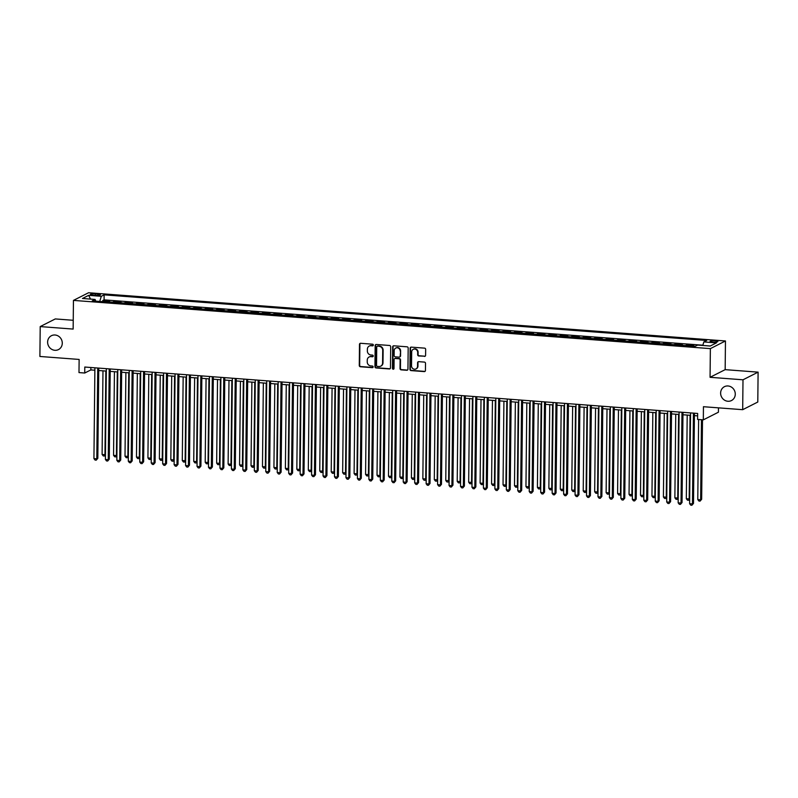 <?xml version="1.0" encoding="UTF-8"?>
<svg xmlns="http://www.w3.org/2000/svg" width="798" height="798" viewBox="0 0 798 798"><rect width="100%" height="100%" fill="white"/><g stroke="black" fill="none" stroke-linecap="round" stroke-linejoin="round"><path stroke-width="1.2" d="M373.344 345.075A0.838 0.778 -116.9 0 0 372.566 344.197L360.626 343.29A1.197 1.107 -116.9 0 0 359.489 344.377L359.27 365.504A1.197 1.107 -116.9 0 0 360.377 366.761L372.327 367.659A0.838 0.778 -116.9 0 0 373.125 366.9A0.838 0.778 -116.9 0 0 372.337 366.023L370.791 365.903A3.82 3.541 -116.9 0 1 367.24 361.873L367.26 360.117A3.82 3.541 -116.9 0 1 370.89 356.636L372.437 356.756A0.838 0.778 -116.9 0 0 373.235 355.988A0.838 0.778 -116.9 0 0 372.457 355.11L370.91 354.99A3.82 3.541 -116.9 0 1 367.349 350.96L367.369 349.205A3.82 3.541 -116.9 0 1 371.01 345.724L372.556 345.843A0.838 0.778 -116.9 0 0 373.344 345.075M720.624 393.065A7.78 7.212 -116.9 0 0 731.467 400.556A7.78 7.212 -116.9 0 0 735.277 394.172A7.78 7.212 -116.9 0 0 724.434 386.671A7.78 7.212 -116.9 0 0 720.624 393.065M47.621 342.103A7.78 7.212 -116.9 0 0 58.463 349.594A7.78 7.212 -116.9 0 0 62.284 343.21A7.78 7.212 -116.9 0 0 51.431 335.709A7.78 7.212 -116.9 0 0 47.621 342.103M715.277 340.796A3.89 0.718 0.6 0 0 710.08 341.414A3.89 0.718 0.6 0 0 712.674 342.113A3.89 0.718 0.6 0 0 717.871 341.494A3.89 0.718 0.6 0 0 715.277 340.796M424.456 356.407A1.197 1.107 -116.9 0 0 425.593 355.319L425.663 349.394A1.197 1.107 -116.9 0 0 424.546 348.137L411.279 347.13A1.197 1.107 -116.9 0 0 410.142 348.217L409.923 369.334A1.197 1.107 -116.9 0 0 411.03 370.591L424.297 371.599A1.197 1.107 -116.9 0 0 425.434 370.511L425.514 363.349A1.197 1.107 -116.9 0 0 424.396 362.093L418.721 361.664A1.197 1.107 -116.9 0 0 417.583 362.751L417.544 366.302A3.192 2.963 -116.9 0 1 415.987 368.925A3.192 2.963 -116.9 0 1 411.529 365.843L411.678 351.948A3.192 2.963 -116.9 0 1 413.244 349.325A3.192 2.963 -116.9 0 1 417.693 352.397L417.673 354.721A1.197 1.107 -116.9 0 0 418.78 355.978L424.865 356.197A1.197 1.107 -116.9 0 0 425.204 356.167M73.236 320.287L55.311 318.931L40.209 326.582L39.9 356.467L79.132 359.439L78.992 372.586L84.728 373.025L84.788 367.04L697.652 413.454L697.582 419.429L703.317 419.858L718.419 412.207L718.459 407.848M742.998 379.798L758.1 372.147L725.163 369.654L710.06 377.304L742.998 379.798L742.689 409.683L703.447 406.711L703.317 419.858M710.06 377.304L710.37 348.626L73.446 300.397L88.548 292.746L725.462 340.965L710.37 348.626M40.209 326.582L73.147 329.075L73.446 300.397M390.691 346.741A1.197 1.107 -116.9 0 0 389.574 345.484L376.307 344.477A1.197 1.107 -116.9 0 0 375.17 345.574L374.95 366.691A1.197 1.107 -116.9 0 0 376.067 367.948L389.334 368.955A1.197 1.107 -116.9 0 0 390.471 367.858L390.691 346.741M393.793 345.803L407.06 346.811A1.197 1.107 -116.9 0 1 408.177 348.068L407.948 369.185A1.197 1.107 -116.9 0 1 406.82 370.272L401.135 369.843A1.197 1.107 -116.9 0 1 400.027 368.586L400.117 360.018A1.197 1.107 -116.9 0 0 399 358.761L395.239 358.482A1.197 1.107 -116.9 0 0 394.102 359.569L394.003 368.486A0.838 0.778 -116.9 0 1 393.594 369.165A0.838 0.778 -116.9 0 1 392.436 368.367L392.656 346.891A1.197 1.107 -116.9 0 1 393.793 345.803M758.1 372.147L757.791 402.032L742.689 409.683M695.208 346.292L692.325 346.073L693.821 345.325L686.938 344.806L686.928 345.923M685.153 345.783A4.868 1.596 -85.7 0 1 685.452 345.554L680.874 345.205L682.36 344.457L675.487 343.938L675.477 345.055M673.702 344.916A4.868 1.596 -85.7 0 1 674.001 344.686L669.412 344.337L670.909 343.589L664.036 343.07L664.016 344.187M662.24 344.048A4.868 1.596 -85.7 0 1 662.54 343.818L657.961 343.469L659.447 342.721L652.574 342.202L652.565 343.32M650.789 343.18A4.868 1.596 -85.7 0 1 651.088 342.95L646.51 342.611L647.996 341.853L641.123 341.335L641.113 342.452M639.338 342.312A4.868 1.596 -85.7 0 1 639.637 342.083L635.048 341.744L636.535 340.985L629.662 340.467L629.652 341.584M627.876 341.444A4.868 1.596 -85.7 0 1 628.176 341.215L623.597 340.876L625.083 340.118L618.211 339.599L618.201 340.716M616.425 340.586A4.868 1.596 -85.7 0 1 616.724 340.347L612.136 340.008L613.632 339.25L606.759 338.731L606.739 339.848M604.964 339.719A4.868 1.596 -85.7 0 1 605.263 339.479L600.685 339.14L602.171 338.382L595.298 337.863L595.288 338.98M593.513 338.851A4.868 1.596 -85.7 0 1 593.812 338.611L589.233 338.272L590.72 337.514L583.847 336.995L583.837 338.113M582.061 337.983A4.868 1.596 -85.7 0 1 582.35 337.754L577.772 337.404L579.258 336.646L572.385 336.128L572.375 337.245M570.6 337.115A4.868 1.596 -85.7 0 1 570.899 336.886L566.321 336.537L567.807 335.778L560.934 335.26L560.924 336.377M559.149 336.247A4.868 1.596 -85.7 0 1 559.448 336.018L554.859 335.669L556.356 334.911L549.483 334.392L549.463 335.509M547.687 335.379A4.868 1.596 -85.7 0 1 547.987 335.15L543.408 334.801L544.894 334.043L538.022 333.524L538.012 334.641M536.236 334.512A4.868 1.596 -85.7 0 1 536.535 334.282L531.947 333.933L533.443 333.175L526.57 332.656L526.56 333.773M524.785 333.644A4.868 1.596 -85.7 0 1 525.074 333.414L520.495 333.065L521.982 332.307L515.109 331.788L515.099 332.906M513.323 332.776A4.868 1.596 -85.7 0 1 513.623 332.547L509.044 332.197L510.53 331.439L503.658 330.921L503.648 332.038M501.872 331.908A4.868 1.596 -85.7 0 1 502.171 331.679L497.583 331.33L499.079 330.572L492.206 330.053L492.186 331.17M490.411 331.04A4.868 1.596 -85.7 0 1 490.71 330.811L486.132 330.462L487.618 329.704L480.745 329.185L480.735 330.302M478.96 330.173A4.868 1.596 -85.7 0 1 479.259 329.943L474.67 329.594L476.167 328.836L469.294 328.317L469.284 329.444M467.508 329.305A4.868 1.596 -85.7 0 1 467.798 329.075L463.219 328.726L464.705 327.968L457.833 327.449L457.823 328.577M456.047 328.437A4.868 1.596 -85.7 0 1 456.346 328.207L451.768 327.858L453.254 327.11L446.381 326.582L446.371 327.709M444.596 327.569A4.868 1.596 -85.7 0 1 444.895 327.34L440.306 326.99L441.803 326.242L434.93 325.714L434.91 326.841M433.134 326.701A4.868 1.596 -85.7 0 1 433.434 326.472L428.855 326.123L430.341 325.375L423.469 324.846L423.459 325.973M421.683 325.833A4.868 1.596 -85.7 0 1 421.982 325.604L417.394 325.255L418.89 324.507L412.017 323.978L412.007 325.105M410.222 324.966A4.868 1.596 -85.7 0 1 410.521 324.736L405.943 324.387L407.429 323.639L400.556 323.12L400.546 324.237M398.771 324.098A4.868 1.596 -85.7 0 1 399.07 323.868L394.491 323.519L395.978 322.771L389.105 322.252L389.095 323.37M387.319 323.23A4.868 1.596 -85.7 0 1 387.619 323L383.03 322.651L384.526 321.903L377.644 321.385L377.634 322.502M375.858 322.362A4.868 1.596 -85.7 0 1 376.157 322.133L371.579 321.784L373.065 321.035L366.192 320.517L366.182 321.634M364.407 321.494A4.868 1.596 -85.7 0 1 364.706 321.265L360.117 320.926L361.614 320.168L354.741 319.649L354.731 320.766M352.945 320.626A4.868 1.596 -85.7 0 1 353.245 320.397L348.666 320.058L350.152 319.3L343.28 318.781L343.27 319.898M341.494 319.759A4.868 1.596 -85.7 0 1 341.793 319.529L337.215 319.19L338.701 318.432L331.828 317.913L331.818 319.03M330.043 318.901A4.868 1.596 -85.7 0 1 330.342 318.661L325.754 318.322L327.25 317.564L320.367 317.045L320.357 318.163M318.582 318.033A4.868 1.596 -85.7 0 1 318.881 317.794L314.302 317.454L315.789 316.696L308.916 316.178L308.906 317.295M307.13 317.165A4.868 1.596 -85.7 0 1 307.43 316.936L302.841 316.587L304.337 315.828L297.464 315.31L297.445 316.427M295.669 316.297A4.868 1.596 -85.7 0 1 295.968 316.068L291.39 315.719L292.876 314.961L286.003 314.442L285.993 315.559M284.218 315.429A4.868 1.596 -85.7 0 1 284.517 315.2L279.938 314.851L281.425 314.093L274.552 313.574L274.542 314.691M272.766 314.562A4.868 1.596 -85.7 0 1 273.056 314.332L268.477 313.983L269.963 313.225L263.091 312.706L263.081 313.823M261.305 313.694A4.868 1.596 -85.7 0 1 261.604 313.464L257.026 313.115L258.512 312.357L251.639 311.838L251.629 312.956M249.854 312.826A4.868 1.596 -85.7 0 1 250.153 312.597L245.565 312.247L247.061 311.489L240.188 310.971L240.168 312.088M238.393 311.958A4.868 1.596 -85.7 0 1 238.692 311.729L234.113 311.38L235.6 310.621L228.727 310.103L228.717 311.22M226.941 311.09A4.868 1.596 -85.7 0 1 227.24 310.861L222.662 310.512L224.148 309.754L217.275 309.235L217.265 310.352M215.49 310.223A4.868 1.596 -85.7 0 1 215.779 309.993L211.201 309.644L212.687 308.886L205.814 308.367L205.804 309.484M204.029 309.355A4.868 1.596 -85.7 0 1 204.328 309.125L199.749 308.776L201.236 308.018L194.363 307.499L194.353 308.617M192.577 308.487A4.868 1.596 -85.7 0 1 192.877 308.257L188.288 307.908L189.784 307.15L182.912 306.632L182.892 307.759M181.116 307.619A4.868 1.596 -85.7 0 1 181.415 307.39L176.837 307.04L178.323 306.282L171.45 305.764L171.44 306.891M169.665 306.751A4.868 1.596 -85.7 0 1 169.964 306.522L165.376 306.173L166.872 305.425L159.999 304.896L159.989 306.023M158.213 305.883A4.868 1.596 -85.7 0 1 158.503 305.654L153.924 305.305L155.411 304.557L148.538 304.028L148.528 305.155M146.752 305.016A4.868 1.596 -85.7 0 1 147.051 304.786L142.473 304.437L143.959 303.689L137.086 303.16L137.076 304.287M135.301 304.148A4.868 1.596 -85.7 0 1 135.6 303.918L131.012 303.569L132.508 302.821L125.635 302.292L125.615 303.42M123.84 303.28A4.868 1.596 -85.7 0 1 124.139 303.05L119.56 302.701L121.047 301.953L114.174 301.435L112.688 302.183A4.868 1.596 94.3 0 0 112.388 302.412M114.164 302.552L114.174 301.435M92.857 295.16L95.381 295.35A3.771 0.698 0.6 0 0 100.418 294.751A3.771 0.698 0.6 0 0 97.915 294.073L95.391 293.873A3.771 0.698 0.6 0 0 90.354 294.482A3.771 0.698 0.6 0 0 92.857 295.16M702.779 345.454L703.836 341.923L706.689 340.477L104.139 294.851L101.286 296.297L99.73 301.454M703.836 341.923L716.434 342.881L710.23 346.023L697.632 345.065L694.779 346.512L92.219 300.886L95.082 299.44L82.483 298.482L88.678 295.34L101.286 296.297M702.848 345.205L104.089 299.868L102.723 300.567L109.595 301.085L108.099 301.834A4.868 1.596 94.3 0 0 107.81 302.073M124.139 303.05L125.635 302.292M135.6 303.918L137.086 303.16M147.051 304.786L148.538 304.028M158.503 305.654L159.999 304.896M169.964 306.522L171.45 305.764M181.415 307.39L182.912 306.632M192.877 308.257L194.363 307.499M204.328 309.125L205.814 308.367M215.779 309.993L217.275 309.235M227.24 310.861L228.727 310.103M238.692 311.729L240.188 310.971M250.153 312.597L251.639 311.838M261.604 313.464L263.091 312.706M273.056 314.332L274.552 313.574M284.517 315.2L286.003 314.442M295.968 316.068L297.464 315.31M307.43 316.936L308.916 316.178M318.881 317.794L320.367 317.045M330.342 318.661L331.828 317.913M341.793 319.529L343.28 318.781M353.245 320.397L354.741 319.649M364.706 321.265L366.192 320.517M376.157 322.133L377.644 321.385M387.619 323L389.105 322.252M399.07 323.868L400.556 323.12M410.521 324.736L412.017 323.978M421.982 325.604L423.469 324.846M433.434 326.472L434.93 325.714M444.895 327.34L446.381 326.582M456.346 328.207L457.833 327.449M467.798 329.075L469.294 328.317M479.259 329.943L480.745 329.185M490.71 330.811L492.206 330.053M502.171 331.679L503.658 330.921M513.623 332.547L515.109 331.788M525.074 333.414L526.57 332.656M536.535 334.282L538.022 333.524M547.987 335.15L549.483 334.392M559.448 336.018L560.934 335.26M570.899 336.886L572.385 336.128M582.35 337.754L583.847 336.995M593.812 338.611L595.298 337.863M605.263 339.479L606.759 338.731M616.724 340.347L618.211 339.599M628.176 341.215L629.662 340.467M639.637 342.083L641.123 341.335M651.088 342.95L652.574 342.202M662.54 343.818L664.036 343.07M674.001 344.686L675.487 343.938M685.452 345.554L686.938 344.806M725.163 369.654L725.462 340.965M84.728 373.025L90.842 369.923L94.862 370.222M98.743 370.521L106.314 371.09M110.194 371.379L117.775 371.958M121.655 372.247L129.226 372.826M133.106 373.115L140.687 373.693M144.558 373.983L152.139 374.561M156.019 374.851L163.59 375.429M167.47 375.718L175.051 376.297M178.932 376.586L186.503 377.165M190.383 377.454L197.964 378.033M201.834 378.322L209.415 378.9M213.295 379.19L220.866 379.768M224.747 380.057L232.328 380.636M236.208 380.925L243.779 381.504M247.659 381.793L255.24 382.372M259.111 382.661L266.692 383.23M270.572 383.529L278.153 384.097M282.023 384.397L289.604 384.965M293.484 385.264L301.055 385.833M304.936 386.132L312.517 386.701M316.397 387L323.968 387.569M327.848 387.868L335.429 388.436M339.3 388.736L346.881 389.304M350.761 389.604L358.332 390.172M362.212 390.471L369.793 391.04M373.673 391.339L381.245 391.908M385.125 392.207L392.706 392.776M396.576 393.065L404.157 393.643M408.037 393.933L415.608 394.511M419.489 394.801L427.07 395.379M430.95 395.668L438.521 396.247M442.401 396.536L449.982 397.115M453.853 397.404L461.434 397.983M465.314 398.272L472.885 398.85M476.765 399.14L484.346 399.718M488.226 400.007L495.797 400.586M499.678 400.875L507.259 401.454M511.129 401.743L518.71 402.322M522.59 402.611L530.161 403.19M534.042 403.479L541.623 404.057M545.503 404.347L553.074 404.915M556.954 405.214L564.535 405.783M568.405 406.082L575.986 406.651M579.867 406.95L587.448 407.519M591.318 407.818L598.899 408.386M602.779 408.686L610.35 409.254M614.231 409.554L621.812 410.122M625.682 410.421L633.263 410.99M637.143 411.289L644.724 411.858M648.594 412.157L656.175 412.726M660.056 413.025L667.627 413.593M671.507 413.893L679.088 414.461M682.968 414.751L690.539 415.329M694.42 415.618L697.622 415.868M90.872 367.509L90.842 369.923M102.713 301.684L102.723 300.567M104.089 299.868L104.139 294.851M95.77 301.155L95.082 299.44M90.513 299.09L88.678 295.34M373.125 345.624A0.838 0.778 -116.9 0 1 372.965 345.634L371.419 345.514A3.82 3.541 -116.9 0 0 369.444 345.973M369.334 356.886A3.82 3.541 -116.9 0 1 371.299 356.427L372.846 356.546A0.838 0.778 -116.9 0 0 373.015 356.536M360.287 343.32A1.197 1.107 -116.9 0 0 359.898 344.177L359.669 365.294A1.197 1.107 -116.9 0 0 360.786 366.551L372.736 367.459A0.838 0.778 -116.9 0 0 372.895 367.449M375.968 344.507A1.197 1.107 -116.9 0 0 375.579 345.364L375.359 366.481A1.197 1.107 -116.9 0 0 376.466 367.738L389.743 368.746A1.197 1.107 -116.9 0 0 390.072 368.716M377.524 346.222A0.838 0.778 -116.9 0 0 376.736 346.98L376.536 365.514A0.838 0.778 -116.9 0 0 377.314 366.402L378.95 366.521A3.82 3.541 -116.9 0 0 382.581 363.04L382.721 350.372A3.82 3.541 -116.9 0 0 379.16 346.342L377.933 346.013A0.838 0.778 -116.9 0 0 377.364 346.222M380.915 366.063A3.82 3.541 -116.9 0 0 382.99 362.831L382.581 363.04M377.933 346.013L379.569 346.132A3.82 3.541 -116.9 0 1 383.13 350.162L382.99 362.831M394.9 358.502A1.197 1.107 -116.9 0 1 395.648 358.272L399.409 358.561A1.197 1.107 -116.9 0 1 400.526 359.818L400.436 368.377A1.197 1.107 -116.9 0 0 401.544 369.634L407.219 370.073A1.197 1.107 -116.9 0 0 407.559 370.043M393.454 345.833A1.197 1.107 -116.9 0 0 393.065 346.691L392.835 368.157A0.838 0.778 -116.9 0 0 393.783 369.035M400.207 351.13A3.192 2.963 -116.9 0 0 395.758 348.058A3.192 2.963 -116.9 0 0 394.192 350.681L394.142 355.579A1.197 1.107 -116.9 0 0 395.249 356.836L399.02 357.125A1.197 1.107 -116.9 0 0 400.157 356.028L400.616 350.93A3.192 2.963 -116.9 0 0 395.968 347.968M399.768 356.886A1.197 1.107 -116.9 0 0 400.566 355.828L400.157 356.028M400.616 350.93L400.566 355.828M413.454 349.225A3.192 2.963 -116.9 0 1 418.102 352.197L418.082 354.512A1.197 1.107 -116.9 0 0 419.189 355.768L424.865 356.197M416.187 368.816A3.192 2.963 -116.9 0 0 417.953 366.092L417.544 366.302M418.381 361.694A1.197 1.107 -116.9 0 0 417.992 362.551L417.953 366.092M410.94 347.16A1.197 1.107 -116.9 0 0 410.551 348.008L410.332 369.125A1.197 1.107 -116.9 0 0 411.439 370.392L424.706 371.389A1.197 1.107 -116.9 0 0 425.045 371.359M102.972 370.841L102.104 454.461L104.967 454.68L105.835 371.05M105.436 454.92L104.398 456.017L103.251 455.927L102.104 454.461M104.398 456.017L105.446 454.441M97.755 368.028L96.797 458.82L93.935 458.601L94.892 367.808M98.762 368.107L97.825 458.301L96.229 460.157L95.082 460.067L93.935 458.601M97.825 458.301L96.229 460.157M114.433 371.708L113.555 455.329L116.418 455.548L117.296 371.918M116.897 455.788L115.85 456.885L114.703 456.795L113.555 455.329M115.85 456.885L116.897 455.309M125.885 372.576L125.007 456.197L127.87 456.416L128.747 372.786M128.348 456.656L127.301 457.753L126.164 457.663L125.007 456.197M127.301 457.753L128.358 456.177M137.346 373.444L136.468 457.064L139.331 457.284L140.209 373.654M139.81 457.523L138.762 458.621L137.615 458.531L136.468 457.064M138.762 458.621L139.81 457.045M148.797 374.312L147.919 457.932L150.782 458.152L151.66 374.521M151.261 458.391L150.214 459.488L149.066 459.399L147.919 457.932M150.214 459.488L151.271 457.912M109.206 368.895L108.259 459.688L105.396 459.468L106.343 368.676M110.224 368.975L109.276 459.169L107.69 461.025L106.543 460.935L105.396 459.468M109.276 459.169L107.69 461.025M120.658 369.763L119.71 460.556L116.847 460.336L117.795 369.544M121.675 369.833L120.727 460.037L119.141 461.882L117.994 461.803L116.847 460.336M120.727 460.037L119.141 461.882M132.119 370.631L131.171 461.424L128.298 461.204L129.256 370.412M133.136 370.701L132.189 460.905L130.593 462.75L129.456 462.67L128.298 461.204M132.189 460.905L130.593 462.75M143.57 371.499L142.623 462.291L139.76 462.072L140.707 371.279M144.588 371.569L143.64 461.773L142.054 463.618L140.907 463.538L139.76 462.072M143.64 461.773L142.054 463.618M160.248 375.17L159.381 458.8L162.243 459.02L163.111 375.389M162.712 459.259L161.675 460.356L160.528 460.266L159.381 458.8M161.675 460.356L162.722 458.78M155.031 372.367L154.074 463.159L151.211 462.94L152.169 372.147M156.039 372.437L155.101 462.641L153.505 464.486L152.358 464.406L151.211 462.94M155.101 462.641L153.505 464.486M171.71 376.038L170.832 459.668L173.695 459.887L174.572 376.257M174.173 460.127L173.126 461.224L171.979 461.134L170.832 459.668M173.126 461.224L174.173 459.648M166.483 373.235L165.535 464.027L162.672 463.808L163.62 373.015M167.5 373.304L166.553 463.508L164.967 465.354L163.819 465.274L162.672 463.808M166.553 463.508L164.967 465.354M183.161 376.905L182.283 460.536L185.146 460.755L186.024 377.125M185.625 460.995L184.577 462.092L183.44 462.002L182.283 460.536M184.577 462.092L185.635 460.506M177.934 374.102L176.986 464.895L174.124 464.675L175.071 373.883M178.952 374.172L178.004 464.376L176.418 466.222L175.271 466.142L174.124 464.675M178.004 464.376L176.418 466.222M194.622 377.773L193.744 461.404L196.607 461.623L197.485 377.993M197.086 461.862L196.039 462.96L194.892 462.87L193.744 461.404M196.039 462.96L197.086 461.374M189.395 374.97L188.448 465.763L185.575 465.543L186.532 374.751M190.413 375.04L189.465 465.244L187.879 467.089L186.732 467.01L185.575 465.543M189.465 465.244L187.879 467.089M206.074 378.641L205.196 462.271L208.059 462.491L208.936 378.86M208.537 462.73L207.49 463.828L206.343 463.738L205.196 462.271M207.49 463.828L208.547 462.241M200.847 375.828L199.899 466.621L197.036 466.411L197.984 375.619M201.864 375.908L200.916 466.112L199.33 467.957L198.183 467.877L197.036 466.411M200.916 466.112L199.33 467.957M217.525 379.509L216.657 463.139L219.52 463.359L220.398 379.728M219.989 463.598L218.951 464.695L217.804 464.606L216.657 463.139M218.951 464.695L219.999 463.109M212.308 376.696L211.35 467.488L208.487 467.279L209.445 376.486M213.315 376.776L212.378 466.98L210.782 468.825L209.635 468.735L208.487 467.279M212.378 466.98L210.782 468.825M228.986 380.377L228.108 464.007L230.971 464.227L231.849 380.596M231.45 464.466L230.403 465.553L229.255 465.473L228.108 464.007M230.403 465.553L231.45 463.977M223.759 377.564L222.812 468.356L219.949 468.147L220.896 377.354M224.777 377.644L223.829 467.847L222.243 469.693L221.096 469.603L219.949 468.147M223.829 467.847L222.243 469.693M240.437 381.245L239.56 464.875L242.432 465.094L243.3 381.464M242.901 465.334L241.854 466.421L240.717 466.341L239.56 464.875M241.854 466.421L242.911 464.845M235.22 378.432L234.263 469.224L231.4 469.015L232.348 378.222M236.228 378.511L235.29 468.715L233.694 470.561L232.547 470.471L231.4 469.015M235.29 468.715L233.694 470.561M246.672 379.299L245.724 470.092L242.861 469.882L243.809 379.09M247.689 379.379L246.742 469.583L245.156 471.428L244.008 471.339L242.861 469.882M246.742 469.583L245.156 471.428M258.123 380.167L257.175 470.96L254.313 470.75L255.26 379.958M259.141 380.247L258.193 470.441L256.607 472.296L255.46 472.207L254.313 470.75M258.193 470.441L256.607 472.296M251.899 382.112L251.021 465.743L253.884 465.962L254.762 382.332M254.363 466.202L253.315 467.289L252.168 467.209L251.021 465.743M253.315 467.289L254.363 465.713M263.35 382.98L262.472 466.611L265.335 466.83L266.213 383.2M265.814 467.069L264.766 468.157L263.619 468.077L262.472 466.611M264.766 468.157L265.824 466.581M274.801 383.848L273.933 467.478L276.796 467.698L277.674 384.067M277.275 467.937L276.228 469.024L275.081 468.945L273.933 467.478M276.228 469.024L277.275 467.448M269.584 381.035L268.627 471.827L265.764 471.618L266.722 380.826M270.592 381.115L269.654 471.309L268.058 473.164L266.921 473.074L265.764 471.618M269.654 471.309L268.058 473.164M286.263 384.716L285.385 468.346L288.248 468.566L289.125 384.935M288.726 468.805L287.679 469.892L286.532 469.813L285.385 468.346M287.679 469.892L288.726 468.316M281.036 381.903L280.088 472.695L277.225 472.476L278.173 381.683M282.053 381.983L281.105 472.177L279.519 474.032L278.372 473.942L277.225 472.476M281.105 472.177L279.519 474.032M297.714 385.584L296.836 469.214L299.709 469.433L300.577 385.803M300.178 469.673L299.13 470.76L297.993 470.68L296.836 469.214M299.13 470.76L300.188 469.184M292.497 382.771L291.539 473.563L288.676 473.344L289.624 382.551M293.504 382.85L292.567 473.044L290.971 474.9L289.824 474.81L288.676 473.344M292.567 473.044L290.971 474.9M309.175 386.451L308.297 470.082L311.16 470.291L312.038 386.671M311.639 470.541L310.592 471.628L309.444 471.538L308.297 470.082M310.592 471.628L311.639 470.052M303.948 383.639L303.001 474.431L300.138 474.212L301.085 383.419M304.966 383.718L304.018 473.912L302.432 475.768L301.285 475.678L300.138 474.212M304.018 473.912L302.432 475.768M320.626 387.319L319.749 470.95L322.611 471.159L323.489 387.539M323.09 471.399L322.043 472.496L320.896 472.406L319.749 470.95M322.043 472.496L323.1 470.92M315.4 384.506L314.452 475.299L311.589 475.079L312.537 384.287M316.417 384.586L315.469 474.78L313.883 476.635L312.736 476.546L311.589 475.079M315.469 474.78L313.883 476.635M332.078 388.187L331.21 471.818L334.073 472.027L334.951 388.407M334.552 472.266L333.504 473.364L332.357 473.274L331.21 471.818M333.504 473.364L334.552 471.788M326.861 385.374L325.903 476.167L323.04 475.947L323.998 385.155M327.868 385.454L326.931 475.648L325.335 477.503L324.197 477.413L323.04 475.947M326.931 475.648L325.335 477.503M343.539 389.055L342.661 472.685L345.524 472.895L346.402 389.274M346.003 473.134L344.955 474.231L343.808 474.142L342.661 472.685M344.955 474.231L346.003 472.655M338.312 386.242L337.364 477.034L334.502 476.815L335.449 386.023M339.33 386.322L338.382 476.516L336.796 478.371L335.649 478.281L334.502 476.815M338.382 476.516L336.796 478.371M354.99 389.923L354.113 473.553L356.985 473.763L357.853 390.142M357.454 474.002L356.417 475.099L355.27 475.01L354.113 473.553M356.417 475.099L357.464 473.523M349.773 387.11L348.816 477.902L345.953 477.683L346.901 386.89M350.781 387.19L349.843 477.384L348.247 479.239L347.1 479.149L345.953 477.683M349.843 477.384L348.247 479.239M366.452 390.791L365.574 474.421L368.437 474.63L369.314 391M368.915 474.87L367.868 475.967L366.721 475.877L365.574 474.421M367.868 475.967L368.915 474.391M377.903 391.658L377.025 475.289L379.888 475.498L380.766 391.868M380.367 475.738L379.319 476.835L378.172 476.745L377.025 475.289M379.319 476.835L380.377 475.259M389.364 392.526L388.486 476.147L391.349 476.366L392.227 392.736M391.828 476.606L390.781 477.703L389.633 477.613L388.486 476.147M390.781 477.703L391.828 476.127M361.225 387.978L360.277 478.77L357.414 478.551L358.362 387.758M362.242 388.057L361.295 478.251L359.708 480.107L358.561 480.017L357.414 478.551M361.295 478.251L359.708 480.107M372.676 388.845L371.728 479.638L368.866 479.418L369.813 388.626M373.693 388.925L372.746 479.119L371.16 480.975L370.013 480.885L368.866 479.418M372.746 479.119L371.16 480.975M384.137 389.713L383.19 480.506L380.317 480.286L381.274 389.494M385.145 389.793L384.207 479.987L382.611 481.842L381.474 481.753L380.317 480.286M384.207 479.987L382.611 481.842M400.815 393.394L399.938 477.014L402.8 477.234L403.678 393.604M403.279 477.473L402.232 478.571L401.085 478.481L399.938 477.014M402.232 478.571L403.279 476.995M395.589 390.581L394.641 481.374L391.778 481.154L392.726 390.362M396.606 390.661L395.658 480.855L394.072 482.71L392.925 482.62L391.778 481.154M395.658 480.855L394.072 482.71M412.267 394.262L411.399 477.882L414.262 478.102L415.13 394.471M414.731 478.341L413.693 479.438L412.546 479.349L411.399 477.882M413.693 479.438L414.741 477.862M407.05 391.449L406.092 482.241L403.229 482.022L404.187 391.229M408.057 391.519L407.12 481.723L405.524 483.568L404.377 483.488L403.229 482.022M407.12 481.723L405.524 483.568M423.728 395.13L422.85 478.75L425.713 478.97L426.591 395.339M426.192 479.209L425.144 480.306L423.997 480.216L422.85 478.75M425.144 480.306L426.192 478.73M418.501 392.317L417.554 483.109L414.691 482.89L415.638 392.097M419.519 392.387L418.571 482.591L416.985 484.436L415.838 484.356L414.691 482.89M418.571 482.591L416.985 484.436M435.179 395.988L434.302 479.618L437.164 479.837L438.042 396.207M437.643 480.077L436.596 481.174L435.459 481.084L434.302 479.618M436.596 481.174L437.653 479.598M429.952 393.185L429.005 483.977L426.142 483.758L427.09 392.965M430.97 393.254L430.022 483.458L428.436 485.304L427.289 485.224L426.142 483.758M430.022 483.458L428.436 485.304M446.641 396.855L445.763 480.486L448.626 480.705L449.503 397.075M449.104 480.945L448.057 482.042L446.91 481.952L445.763 480.486M448.057 482.042L449.104 480.466M458.092 397.723L457.214 481.354L460.077 481.573L460.955 397.943M460.556 481.812L459.508 482.91L458.361 482.82L457.214 481.354M459.508 482.91L460.566 481.334M469.543 398.591L468.675 482.221L471.538 482.441L472.406 398.81M472.007 482.68L470.97 483.778L469.823 483.688L468.675 482.221M470.97 483.778L472.017 482.192M441.414 394.052L440.466 484.845L437.593 484.625L438.551 393.833M442.431 394.122L441.484 484.326L439.888 486.172L438.75 486.092L437.593 484.625M441.484 484.326L439.888 486.172M452.865 394.92L451.917 485.713L449.055 485.493L450.002 394.701M453.882 394.99L452.935 485.194L451.349 487.039L450.202 486.96L449.055 485.493M452.935 485.194L451.349 487.039M464.326 395.788L463.369 486.581L460.506 486.361L461.463 395.569M465.334 395.858L464.396 486.062L462.8 487.907L461.653 487.827L460.506 486.361M464.396 486.062L462.8 487.907M481.004 399.459L480.127 483.089L482.99 483.309L483.867 399.678M483.468 483.548L482.421 484.645L481.274 484.556L480.127 483.089M482.421 484.645L483.468 483.059M475.778 396.656L474.83 487.448L471.967 487.229L472.915 396.436M476.795 396.726L475.847 486.93L474.261 488.775L473.114 488.695L471.967 487.229M475.847 486.93L474.261 488.775M492.456 400.327L491.578 483.957L494.441 484.177L495.319 400.546M494.92 484.416L493.872 485.513L492.735 485.423L491.578 483.957M493.872 485.513L494.93 483.927M487.229 397.514L486.281 488.306L483.418 488.097L484.366 397.304M488.246 397.594L487.299 487.797L485.713 489.643L484.566 489.553L483.418 488.097M487.299 487.797L485.713 489.643M503.917 401.195L503.039 484.825L505.902 485.044L506.78 401.414M506.381 485.284L505.334 486.381L504.186 486.291L503.039 484.825M505.334 486.381L506.381 484.795M498.69 398.382L497.743 489.174L494.87 488.965L495.827 398.172M499.708 398.461L498.76 488.665L497.164 490.511L496.027 490.421L494.87 488.965M498.76 488.665L497.164 490.511M515.368 402.062L514.491 485.693L517.353 485.912L518.231 402.282M517.832 486.152L516.785 487.239L515.638 487.159L514.491 485.693M516.785 487.239L517.842 485.663M510.141 399.249L509.194 490.042L506.331 489.832L507.279 399.04M511.159 399.329L510.211 489.533L508.625 491.378L507.478 491.289L506.331 489.832M510.211 489.533L508.625 491.378M526.82 402.93L525.952 486.561L528.815 486.78L529.682 403.15M529.283 487.019L528.246 488.107L527.099 488.027L525.952 486.561M528.246 488.107L529.293 486.531M521.603 400.117L520.645 490.91L517.782 490.7L518.74 399.908M522.61 400.197L521.673 490.401L520.077 492.246L518.929 492.157L517.782 490.7M521.673 490.401L520.077 492.246M538.281 403.798L537.403 487.428L540.266 487.648L541.144 404.017M540.745 487.887L539.697 488.975L538.55 488.895L537.403 487.428M539.697 488.975L540.745 487.398M533.054 400.985L532.106 491.777L529.244 491.568L530.191 400.776M534.071 401.065L533.124 491.259L531.538 493.114L530.391 493.024L529.244 491.568M533.124 491.259L531.538 493.114M549.732 404.666L548.854 488.296L551.727 488.516L552.595 404.885M552.196 488.755L551.149 489.842L550.012 489.763L548.854 488.296M551.149 489.842L552.206 488.266M544.515 401.853L543.558 492.645L540.695 492.436L541.643 401.643M545.523 401.933L544.575 492.127L542.989 493.982L541.842 493.892L540.695 492.436M544.575 492.127L542.989 493.982M561.194 405.534L560.316 489.164L563.179 489.383L564.056 405.753M563.657 489.623L562.61 490.71L561.463 490.63L560.316 489.164M562.61 490.71L563.657 489.134M555.967 402.721L555.019 493.513L552.146 493.304L553.104 402.511M556.984 402.8L556.036 492.994L554.45 494.85L553.303 494.76L552.146 493.304M556.036 492.994L554.45 494.85M572.645 406.401L571.767 490.032L574.63 490.251L575.508 406.621M575.109 490.491L574.061 491.578L572.914 491.498L571.767 490.032M574.061 491.578L575.119 490.002M567.418 403.589L566.47 494.381L563.607 494.161L564.555 403.369M568.435 403.668L567.488 493.862L565.902 495.718L564.755 495.628L563.607 494.161M567.488 493.862L565.902 495.718M584.096 407.269L583.228 490.9L586.091 491.119L586.969 407.489M586.56 491.359L585.523 492.446L584.375 492.366L583.228 490.9M585.523 492.446L586.57 490.87M578.879 404.456L577.922 495.249L575.059 495.029L576.016 404.237M579.887 404.536L578.949 494.73L577.353 496.585L576.206 496.496L575.059 495.029M578.949 494.73L577.353 496.585M595.557 408.137L594.68 491.768L597.542 491.977L598.42 408.357M598.021 492.226L596.974 493.314L595.827 493.224L594.68 491.768M596.974 493.314L598.021 491.738M590.33 405.324L589.383 496.117L586.52 495.897L587.468 405.105M591.348 405.404L590.4 495.598L588.814 497.453L587.667 497.363L586.52 495.897M590.4 495.598L588.814 497.453M607.009 409.005L606.131 492.635L609.004 492.845L609.871 409.224M609.473 493.084L608.425 494.181L607.288 494.092L606.131 492.635M608.425 494.181L609.482 492.605M601.792 406.192L600.834 496.984L597.971 496.765L598.919 405.973M602.799 406.272L601.862 496.466L600.266 498.321L599.118 498.231L597.971 496.765M601.862 496.466L600.266 498.321M618.47 409.873L617.592 493.503L620.455 493.713L621.333 410.092M620.934 493.952L619.886 495.049L618.739 494.959L617.592 493.503M619.886 495.049L620.934 493.473M613.243 407.06L612.295 497.852L609.433 497.633L610.38 406.84M614.26 407.14L613.313 497.334L611.727 499.189L610.58 499.099L609.433 497.633M613.313 497.334L611.727 499.189M629.921 410.741L629.043 494.371L631.906 494.58L632.784 410.96M632.385 494.82L631.338 495.917L630.191 495.827L629.043 494.371M631.338 495.917L632.395 494.341M624.694 407.928L623.747 498.72L620.884 498.501L621.832 407.708M625.712 408.007L624.764 498.201L623.178 500.057L622.031 499.967L620.884 498.501M624.764 498.201L623.178 500.057M641.373 411.608L640.505 495.239L643.368 495.448L644.245 411.828M643.846 495.688L642.799 496.785L641.652 496.695L640.505 495.239M642.799 496.785L643.846 495.209M636.156 408.795L635.198 499.588L632.335 499.368L633.293 408.576M637.163 408.875L636.225 499.069L634.629 500.925L633.492 500.835L632.335 499.368M636.225 499.069L634.629 500.925M652.834 412.476L651.956 496.107L654.819 496.316L655.697 412.686M655.298 496.556L654.25 497.653L653.103 497.563L651.956 496.107M654.25 497.653L655.298 496.077M647.607 409.663L646.659 500.456L643.796 500.236L644.744 409.444M648.624 409.743L647.677 499.937L646.091 501.792L644.944 501.703L643.796 500.236M647.677 499.937L646.091 501.792M664.285 413.344L663.407 496.964L666.28 497.184L667.148 413.554M666.749 497.423L665.702 498.521L664.564 498.431L663.407 496.964M665.702 498.521L666.759 496.945M659.068 410.531L658.111 501.324L655.248 501.104L656.195 410.312M660.076 410.611L659.138 500.805L657.542 502.66L656.395 502.57L655.248 501.104M659.138 500.805L657.542 502.66M675.746 414.212L674.869 497.832L677.731 498.052L678.609 414.421M678.21 498.291L677.163 499.388L676.016 499.299L674.869 497.832M677.163 499.388L678.21 497.812M670.52 411.399L669.572 502.191L666.709 501.972L667.657 411.179M671.537 411.479L670.589 501.673L669.003 503.528L667.856 503.438L666.709 501.972M670.589 501.673L669.003 503.528M687.198 415.08L686.32 498.7L689.183 498.92L690.061 415.289M689.662 499.159L688.614 500.256L687.467 500.166L686.32 498.7M688.614 500.256L689.672 498.68M681.971 412.267L681.023 503.059L678.16 502.84L679.108 412.047M682.988 412.347L682.041 502.541L680.455 504.396L679.307 504.306L678.16 502.84M682.041 502.541L680.455 504.396M698.619 419.509L697.781 499.568L700.644 499.787L701.661 499.269L702.499 419.798M701.661 499.269L700.075 501.124L700.644 499.787L701.482 419.718M700.075 501.124L698.928 501.034L697.781 499.568M693.432 413.135L692.474 503.927L689.612 503.708L690.569 412.915M694.44 413.204L693.502 503.408L691.906 505.254L690.769 505.174L689.612 503.708M693.502 503.408L691.906 505.254M112.688 302.183L108.099 301.834M95.381 295.35L95.391 293.873M97.895 295.38L97.915 294.073"/></g></svg>
